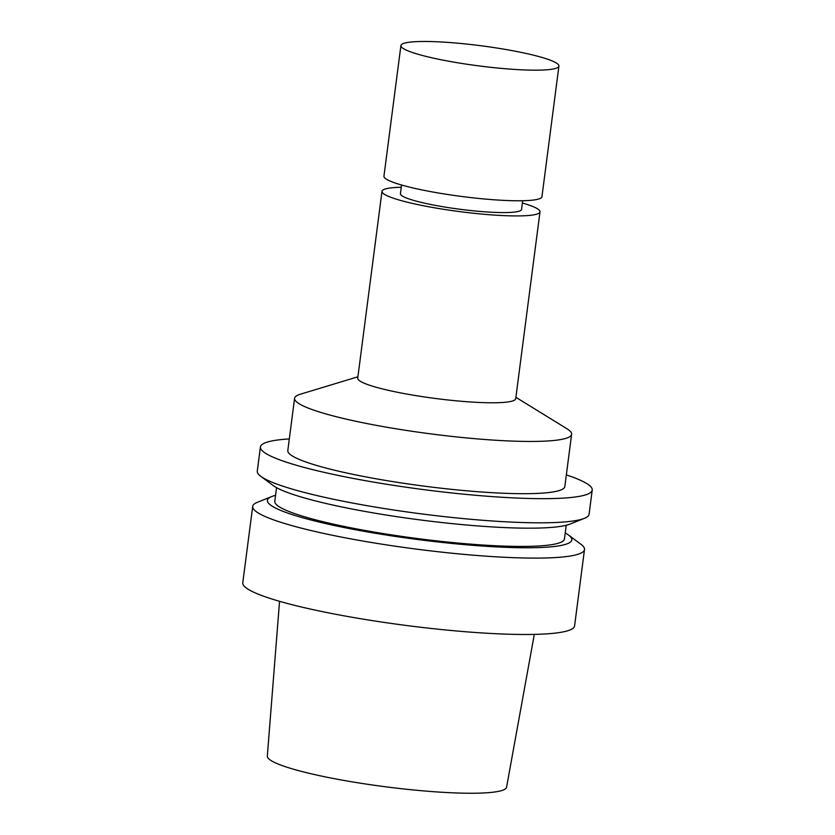 <?xml version="1.0" encoding="UTF-8"?>
<svg xmlns="http://www.w3.org/2000/svg" width="835" height="835" viewBox="0 0 835 835"><rect width="100%" height="100%" fill="white"/><g stroke="black" fill="none" stroke-linecap="round" stroke-linejoin="round"><path stroke-width="1.25" d="M522.689 200.734L521.562 209.439A61.08 7.766 -172.6 0 1 459.991 209.272A61.08 7.766 -172.6 0 1 400.424 193.71L401.552 185.005M522.397 202.999A79.659 10.124 -172.6 0 1 539.995 211.839A79.659 10.124 -172.6 0 1 459.688 211.61A79.659 10.124 -172.6 0 1 381.992 191.319A79.659 10.124 -172.6 0 1 401.259 187.259M539.995 211.839L515.717 398.702A79.659 10.124 -172.6 0 1 435.421 398.472A79.659 10.124 -172.6 0 1 357.724 378.182L381.992 191.319M515.905 397.314L567.038 428.814A139.675 17.744 -172.6 0 1 571.62 434.273A139.675 17.744 -172.6 0 1 430.818 433.887A139.675 17.744 -172.6 0 1 294.588 398.295A139.675 17.744 -172.6 0 1 300.423 394.193L357.902 376.794M571.62 434.273L564.836 486.513A139.675 17.744 -172.6 0 1 424.034 486.127A139.675 17.744 -172.6 0 1 287.804 450.535L294.588 398.295M566.339 474.906A167.292 21.261 -172.6 0 1 592.224 490.072A167.292 21.261 -172.6 0 1 423.585 489.602A167.292 21.261 -172.6 0 1 260.416 446.976A167.292 21.261 -172.6 0 1 289.317 438.928M592.224 490.072L589.082 514.214A167.292 21.261 -172.6 0 1 584.343 518.358A167.292 21.261 -172.6 0 1 420.443 513.755A167.292 21.261 -172.6 0 1 260.812 476.336A167.292 21.261 -172.6 0 1 257.284 471.128L260.416 446.976M584.343 518.358L570.013 524.088A153.473 19.497 -172.6 0 1 419.65 519.861A153.473 19.497 -172.6 0 1 273.202 485.532L260.812 476.336M566.224 525.267L564.45 538.919A146.052 18.558 -172.6 0 1 417.229 538.512A146.052 18.558 -172.6 0 1 274.788 501.303L276.562 487.65M565.222 532.981A153.473 19.497 -172.6 0 1 568.583 535.089A153.473 19.497 -172.6 0 1 417.114 539.452A153.473 19.497 -172.6 0 1 271.772 496.543A153.473 19.497 -172.6 0 1 275.56 495.353M568.583 535.089L580.972 544.295A167.292 21.261 -172.6 0 1 584.5 549.503A167.292 21.261 -172.6 0 1 415.861 549.044A167.292 21.261 -172.6 0 1 252.702 506.407A167.292 21.261 -172.6 0 1 257.441 502.273L271.772 496.543M584.5 549.503L574.584 625.895A167.292 21.261 -172.6 0 1 405.946 625.425A167.292 21.261 -172.6 0 1 242.776 582.799L252.702 506.407M534.306 634.391L506.584 787.154A120.637 15.333 -172.6 0 1 384.998 786.716A120.637 15.333 -172.6 0 1 267.325 756.072L279.548 601.304M449.105 42.491A79.659 10.124 7.4 0 0 400.915 45.56A79.659 10.124 7.4 0 0 478.612 65.861A79.659 10.124 7.4 0 0 558.918 66.09A79.659 10.124 7.4 0 0 449.105 42.491M400.915 45.56L383.954 176.164A79.659 10.124 7.4 0 0 461.651 196.465A79.659 10.124 7.4 0 0 541.957 196.684L558.918 66.09"/></g></svg>
